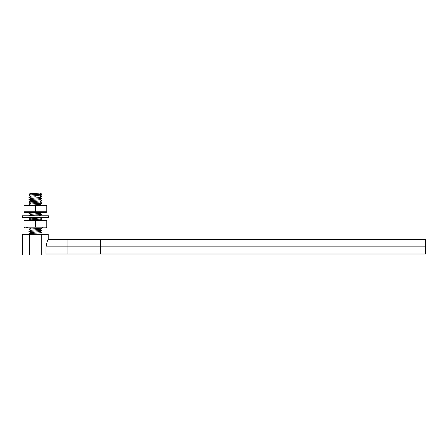<?xml version="1.0" encoding="UTF-8"?>
<svg xmlns="http://www.w3.org/2000/svg" width="448" height="448" viewBox="0 0 448 448"><rect width="100%" height="100%" fill="white"/><g stroke="black" fill="none" stroke-linecap="round" stroke-linejoin="round"><path stroke-width="0.67" d="M29.579 234.326L29.579 254.974L22.607 254.974L22.607 234.326L48.21 234.326L48.21 239.691L425.6 239.691L425.6 253.999L45.998 253.999M29.579 254.974L45.998 254.974L45.998 246.876C46.782 242.564 47.516 240.167 48.21 239.691C47.516 240.173 46.782 242.57 45.998 246.876M41.233 234.326L41.233 254.974M39.934 231.454L41.91 232.618L28.935 233.722L28.902 234.326M30.878 232.691L28.902 231.526L41.91 230.345M39.934 229.174L41.91 230.339L28.902 231.526M30.878 230.412L28.902 229.247L41.91 228.071L28.902 229.247M29.775 220.668L28.902 220.142L30.783 219.862L41.91 218.96L28.902 220.142M30.878 219.033L28.902 217.868L33.354 217.414M32.586 217.414L28.902 217.862M39.934 213.242L41.91 214.407L28.935 215.51L35.409 215.023C40.802 214.777 42.745 214.53 41.233 214.29M29.215 215.79L28.902 215.594M30.878 214.48L28.902 213.315L38.948 212.537M38.226 212.537L28.902 213.315M30.878 205.374L28.902 204.21L41.91 203.067M39.934 201.863L41.91 203.028L28.902 204.21M30.878 203.101L28.902 201.936L41.91 200.754L28.902 201.93M32.122 200.038L28.902 199.657L41.91 198.481M39.934 197.31L41.91 198.475L28.902 199.657M35.409 196.767L28.902 197.378L35.409 196.767M30.878 198.548L28.902 197.383M40.398 193.026L41.714 194.102L28.941 195.143M39.822 194.27L28.935 195.026L30.878 193.894L40.04 193.026M28.935 233.722L30.878 232.59L39.934 231.549L41.882 230.423M28.935 231.442L30.878 230.317L39.934 229.275L41.877 228.144M28.935 229.169L32.021 227.819M41.518 227.819L41.91 228.066M39.934 217.795L41.91 218.96M39.155 215.79L41.91 214.413M39.934 204.137L41.91 205.302M39.934 199.584L41.91 200.749M35.7 220.668L39.934 220.17L41.882 219.038M28.935 220.063L30.878 218.932L39.934 217.896L40.757 217.414M28.935 215.51L30.878 214.379L39.934 213.343L41.317 212.537M30.694 205.386L39.934 204.238L41.882 203.106M28.935 204.131L30.878 203L39.934 201.964L41.882 200.833M28.935 201.852L30.878 200.726L39.934 199.685L41.877 198.554M28.935 199.578L30.878 198.447L39.043 197.596L41.882 196.28M34.664 193.026L29.814 193.357L30.145 193.026L39.155 193.026M28.935 197.305L30.878 196.174L39.934 195.132L41.714 194.102M29.814 193.357L30.878 193.995M41.093 193.452L39.183 194.27M67.922 239.691L67.922 246.842L45.998 246.842L425.6 246.842L100.436 246.842L100.436 253.999M67.922 253.999L67.922 246.842L100.436 246.842L100.436 239.691M35.409 220.668L35.409 227.046L46.788 227.046L46.788 220.668L24.024 220.668L24.024 227.046L24.836 227.164M42.325 227.494L42.706 227.478M46.788 227.517L45.651 227.819L25.166 227.819L24.024 227.517M35.409 227.046L24.024 227.046M26.662 227.371L27.653 227.45M35.409 217.414L48.412 217.414L48.412 215.79L22.4 215.79L22.4 217.414L35.409 217.414M35.409 205.386L35.409 211.764L46.788 211.764L46.788 205.386L24.024 205.386L24.024 211.764L24.836 211.882M42.325 212.212L42.706 212.195M46.788 212.234L45.651 212.537L25.166 212.537L24.024 212.234M35.409 211.764L24.024 211.764M26.662 212.089L27.653 212.167M40.578 198.71L39.043 197.596L40.578 196.482M41.91 232.618L41.91 234.326M30.335 227.819L30.794 228.088M28.935 199.696L30.878 200.822M30.878 196.269L28.935 195.143M41.882 196.162L39.934 195.037M30.134 212.537L28.935 213.237M40.023 220.119L40.958 220.668M29.574 217.414L28.935 217.79M40.023 215.566L40.398 215.79"/></g></svg>
